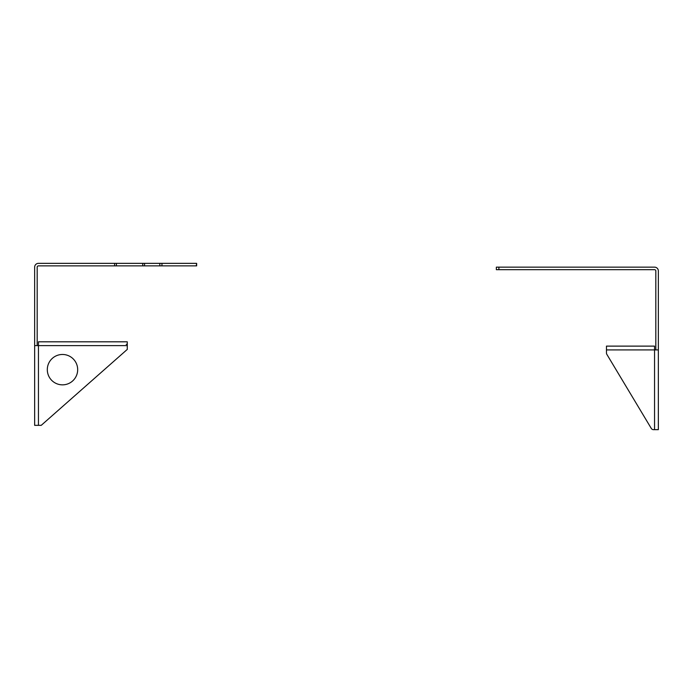 <?xml version="1.0" encoding="UTF-8"?>
<svg xmlns="http://www.w3.org/2000/svg" width="693" height="693" viewBox="0 0 693 693"><rect width="100%" height="100%" fill="white"/><g stroke="black" fill="none" stroke-linecap="round" stroke-linejoin="round"><path stroke-width="1.04" d="M62.491 384.849A15.185 15.185 0 0 1 47.306 369.664A15.185 15.185 0 0 1 62.491 354.469A15.185 15.185 0 0 1 77.677 369.664A15.185 15.185 0 0 1 62.491 384.849M34.65 412.508L34.65 417.931M34.65 351.758L34.65 357.19M127.278 345.616L127.278 341.814L38.444 341.814L38.444 345.616L127.278 345.616L127.278 349.411L41.225 425.346L34.65 425.346L34.65 345.616L38.444 345.616L38.444 425.346M126.221 344.352L127.278 344.352M34.65 345.616L34.65 267.151A3.794 3.794 0 0 1 38.444 263.349L116.389 263.349L116.389 265.878L114.596 265.878L114.596 263.349M142.749 263.349L144.542 263.349L144.542 265.878L142.749 265.878L142.749 263.349L116.389 263.349M196.249 265.878L196.647 263.349L196.647 265.878L159.823 265.878L159.823 263.349L144.542 263.349M159.823 263.349L161.954 263.349L161.954 265.878M196.249 263.349L161.954 263.349M144.542 265.878L159.823 265.878M142.749 265.878L116.389 265.878M37.179 345.616L37.179 267.151A1.265 1.265 0 0 1 38.444 265.878L114.596 265.878M196.647 265.878L196.647 263.349M628.378 346.119L632.631 346.119M612.629 346.119L618.009 346.119M658.35 366.372L658.35 349.913L658.35 366.372M658.35 416.995L658.35 381.557L658.35 416.995M654.556 429.651L653.456 429.651A2.529 2.529 0 0 1 651.281 428.421L606.825 354.314A2.529 2.529 0 0 1 606.462 353.014L606.462 346.119L654.556 346.119L654.556 349.913L658.35 349.913L658.35 429.651L654.556 429.651L654.556 349.913L606.462 349.913M658.35 429.651L658.35 427.122M498.882 267.151L498.882 269.681L496.353 269.681L496.353 267.151L654.556 267.151A3.794 3.794 0 0 1 658.35 270.946L658.35 349.913M498.882 269.681L654.556 269.681A1.265 1.265 0 0 1 655.821 270.946L655.821 349.913M608.991 346.119L606.462 346.119M654.556 346.119L652.018 346.119"/></g></svg>
